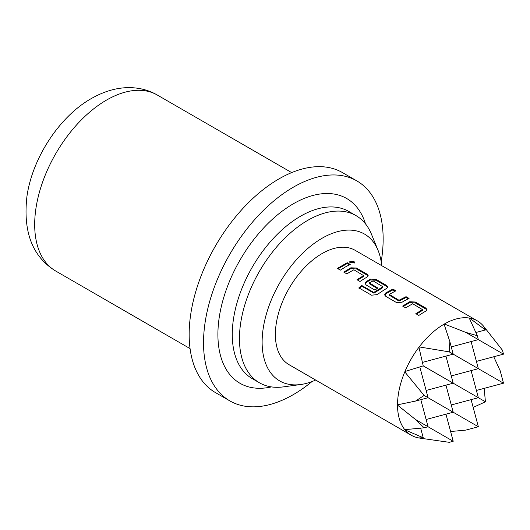 <?xml version="1.0" encoding="UTF-8"?>
<svg xmlns="http://www.w3.org/2000/svg" width="530" height="530" viewBox="0 0 530 530"><rect width="100%" height="100%" fill="white"/><g stroke="black" fill="none" stroke-linecap="round" stroke-linejoin="round"><path stroke-width="0.79" d="M354.027 261.522L354.736 262.589L350.343 262.873L349.648 261.8L354.027 261.522M349.734 262.257L353.868 262.423L354.49 262.999M381.693 265.643A84.8 48.959 120 0 0 378.095 250.445A84.8 48.959 120 0 0 322.081 238.255A84.8 48.959 120 0 0 263.118 328.971A84.8 48.959 120 0 0 300.689 384.522A84.8 48.959 120 0 0 315.648 380.036M300.689 384.522L283.358 386.88A96.533 55.73 -60 0 1 259.448 382.792A96.533 55.73 -60 0 1 244.648 305.439A96.533 55.73 -60 0 1 307.711 220.374A96.533 55.73 -60 0 1 355.975 215.597A96.533 55.73 -60 0 1 371.477 234.253L378.095 250.445M381.189 261.74A127.014 73.332 120 0 0 356.849 180.902L342.479 172.601A127.014 73.332 120 0 0 278.972 178.895A127.014 73.332 120 0 0 195.994 290.818A127.014 73.332 120 0 0 215.465 392.598L229.834 400.892A127.014 73.332 120 0 0 293.342 394.605A127.014 73.332 120 0 0 312.018 381.554M356.849 180.902A127.014 73.332 120 0 0 293.342 187.189A127.014 73.332 120 0 0 210.364 299.112A127.014 73.332 120 0 0 229.834 400.892M477.245 320.809A66.045 38.133 -60 0 0 469.5 318.066L469.242 318.026A66.045 38.133 -60 0 0 444.352 324.009L444.094 324.155A66.045 38.133 -60 0 0 419.203 346.918L418.945 347.256A66.045 38.133 -60 0 0 404.953 371.497L404.787 371.888A66.045 38.133 -60 0 0 397.52 404.821L397.52 405.119A66.045 38.133 -60 0 0 404.787 429.664L404.953 429.87A66.045 38.133 -60 0 0 411.2 435.203L289.055 364.686A66.045 38.133 -60 0 1 278.932 311.766A66.045 38.133 -60 0 1 322.081 253.565A66.045 38.133 -60 0 1 355.107 250.292L477.245 320.809A66.045 38.133 -60 0 1 482.909 325.46L483.863 326.533M423.775 312.276L418.833 315.43L415.811 313.687L422.443 309.593L412.691 303.736L405.655 307.824L402.634 306.082L409.67 301.769L415.301 302.02L425.862 308.115L427.028 309.666L425.868 311.117L423.775 312.276M404.158 300.954L402.031 302.239L396.4 302.484L385.84 296.389L384.674 294.706L385.833 292.891L392.876 289.069L395.89 290.811L389.258 294.382L399.01 300.258L406.046 296.674L409.067 298.416L404.158 300.954M384.548 289.625L377.108 294.614L371.53 295.197L358.856 287.883L361.824 285.518L373.763 292.414L382.892 286.756L373.14 280.9L369.311 282.868L377.89 288.062L374.876 290.056L366.23 285.06L365.064 283.384L366.223 281.569L370.45 279.125L376.075 279.376L386.635 285.471L387.808 287.022L386.648 288.472L384.548 289.625M364.938 278.303L359.996 281.463L356.975 279.721L363.613 275.62L353.854 269.77L346.819 273.858L343.804 272.115L350.84 267.802L356.471 268.048L367.025 274.149L368.198 275.699L367.032 277.15L364.938 278.303M345.328 266.981L340.386 270.141L337.365 268.399L347.216 262.708L350.231 264.45L345.328 266.981M419.468 438.072L418.057 437.78A66.045 38.133 -60 0 1 411.2 435.203M444.352 324.009L465.817 332.403L477.298 335.695L469.242 318.026M451.262 346.898L478.351 339.637L465.817 332.403M471.091 399.66L478.351 426.749L465.817 430.108L450.593 431.526M478.351 426.749L424.119 395.44L404.787 371.888M477.298 335.695L478.351 339.637L503.5 354.153L502.447 350.217L484.374 327.176M469.5 318.066L485.434 329.958L483.492 326.149M475.933 332.502L485.434 329.958M484.162 388.377L485.434 401.8L473.171 407.411M485.434 401.8L423.218 365.879L418.945 347.256M397.52 404.821L415.527 401.071L424.119 395.44M415.527 401.071L428.061 397.712L419.826 366.979M418.945 437.946L423.218 437.72L404.953 429.87M420.674 428.22L423.218 437.72M419.203 346.918L449.268 351.88L449.844 341.625L444.094 324.155M422.47 362.387L453.203 354.153L449.268 351.88M445.949 414.175L453.203 441.271L449.268 442.325L420.277 438.191M453.203 441.271L415.527 419.515L397.52 405.119M449.844 341.625L453.203 354.153L503.5 383.197L500.141 370.662L493.761 356.763M404.787 429.664L424.119 427.803L415.527 419.515M424.119 427.803L428.061 426.749L420.8 399.66M404.953 371.497L423.218 365.879M476.41 361.414L503.5 354.153M476.41 390.451L503.5 383.197M426.113 419.488L453.203 412.227L445.949 385.138M445.949 356.1L453.203 383.19L426.113 390.451M451.262 375.936L478.351 368.675L471.091 341.585M471.091 370.622L478.351 397.712L451.262 404.973M338.021 268.783L347.143 263.576L347.216 262.708M347.143 263.576L349.356 264.861M344.46 272.493L350.814 268.65L356.392 268.915L356.471 268.048M350.814 268.65L350.84 267.802M357.631 280.098L363.587 276.468L363.613 275.62M356.392 268.915L366.952 275.017L367.025 274.149M366.952 275.017L368.012 276.176M359.015 288.605L361.93 286.273L373.875 293.169L373.763 292.414M361.93 286.273L361.824 285.518M365.183 283.822L366.257 282.377L370.417 279.973L376.002 280.244L386.562 286.339L386.635 285.471M386.562 286.339L387.622 287.498M376.002 280.244L376.075 279.376M370.417 279.973L370.45 279.125M366.257 282.377L366.223 281.569M377.227 288.479L369.337 283.683L369.311 282.868M373.875 293.169L382.865 287.598L382.892 286.756M384.793 295.144L385.867 293.7L385.833 292.891M389.258 294.382L389.285 295.197L399.037 301.066L405.973 297.542L406.046 296.674M405.973 297.542L408.193 298.827M399.037 301.066L399.01 300.258M385.867 293.7L392.796 289.936L392.876 289.069M392.796 289.936L395.016 291.215M403.29 306.459L409.644 302.617L415.222 302.888L415.301 302.02M409.644 302.617L409.67 301.769M416.467 314.065L422.417 310.434L422.443 309.593M415.222 302.888L425.789 308.983L425.862 308.115M425.789 308.983L426.842 310.143M106.53 100.077A101.608 58.664 120 0 0 40.154 189.621A101.608 58.664 120 0 0 55.73 271.042C32.496 256.798 22.896 231.954 26.931 196.504C32.25 158.178 59.466 116.481 91.293 98.567C104.92 90.809 118.283 87.178 131.374 87.675C140.874 88.079 149.526 90.537 157.337 95.049A101.608 58.664 120 0 0 106.53 100.077M365.534 223.932A106.689 61.599 120 0 0 293.342 203.785A106.689 61.599 120 0 0 218.718 321.2A106.689 61.599 120 0 0 271.44 386.9M355.975 215.597L348.793 211.45A96.533 55.73 120 0 0 300.523 216.227A96.533 55.73 120 0 0 237.466 301.292A96.533 55.73 120 0 0 252.26 378.639L259.448 382.792M55.73 271.042L190.065 348.601M157.337 95.049L291.672 172.601"/></g></svg>
